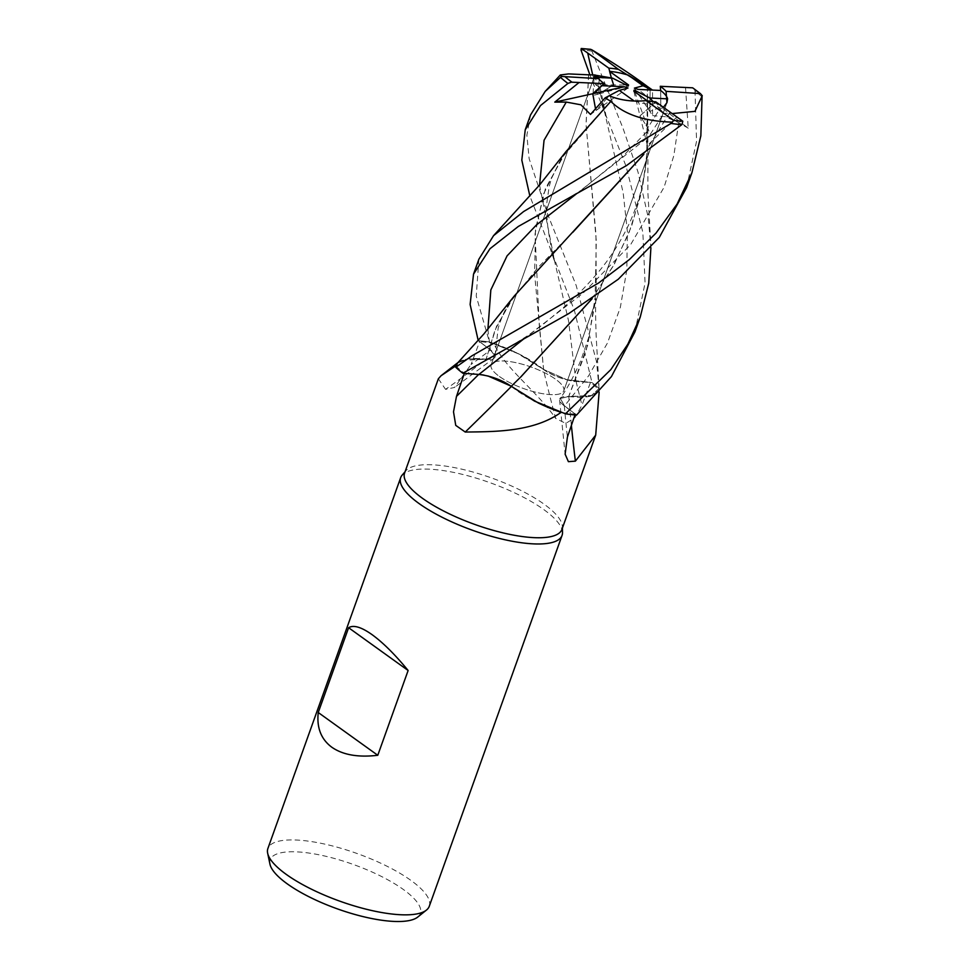 <?xml version="1.0" encoding="UTF-8"?>
<svg xmlns="http://www.w3.org/2000/svg" width="970" height="970" viewBox="0 0 970 970"><rect width="100%" height="100%" fill="white"/><g stroke="black" fill="none" stroke-linecap="round" stroke-linejoin="round"><path stroke-width="0.73" stroke-dasharray="4.85 3.64" d="M487.958 375.96L511.311 386.254L520.757 376.966M588.681 74.811L586.062 124.584L596.295 241.045L595.034 303.513L586.062 351.128L568.772 396.512L560.248 398.415L564.504 405.884L576.544 415.063A85.663 25.329 19.7 0 1 565.389 413.814A85.663 25.329 19.7 0 0 576.544 415.063L564.54 405.86L560.248 398.415L568.772 396.512L592.937 395.433A68.191 20.164 19.7 0 0 599.036 389.94A83.566 24.711 19.7 0 0 598.926 389.831A83.566 24.711 19.7 0 0 590.463 382.495L581.976 405.133L574.967 417.621L565.801 423.417L555.689 418.446A1450.975 665.905 101.5 0 1 543.394 369.4A68.191 20.164 19.7 0 0 516.428 352.728A68.191 20.164 19.7 0 0 493.791 343.404C505.503 369.182 536.919 391.019 555.689 418.446M588.596 74.799L586.013 124.342L595.956 234.194L596.247 290.175L587.82 344.847L568.687 396.475L590.888 396.051L599.084 388.521A85.663 25.329 19.7 0 0 591.955 382.544L566.929 379.731L543.588 369.485L516.428 352.728L493.56 343.368A83.566 24.711 19.7 0 0 479.629 341.658L490.529 349.928A1444.233 1103.751 58.1 0 1 471.044 364.49L479.629 341.658M499.417 376.481A38.57 11.41 19.7 0 0 538.071 392.777A38.57 11.41 19.7 0 0 563.764 390.825A38.57 11.41 19.7 0 0 555.483 379.161A38.57 11.41 19.7 0 0 516.828 362.865A38.57 11.41 19.7 0 0 491.135 364.817A38.57 11.41 19.7 0 0 499.417 376.481A38.57 11.41 19.7 0 0 538.071 392.777A38.57 11.41 19.7 0 0 563.764 390.825A38.57 11.41 19.7 0 0 555.483 379.161A38.57 11.41 19.7 0 0 516.828 362.865A38.57 11.41 19.7 0 0 491.135 364.817A38.57 11.41 19.7 0 0 499.417 376.481M561.933 529.402A83.566 24.711 19.7 0 0 562.382 526.601A83.566 24.711 19.7 0 0 544 504.121A83.566 24.711 19.7 0 0 464.569 469.832A83.566 24.711 19.7 0 0 406.03 470.62A83.566 24.711 19.7 0 0 404.587 473.057M599.036 389.94L599.133 392.171M574.943 414.954L575.222 414.141A83.566 24.711 19.7 0 1 561.29 412.432M562.503 532.542A85.712 25.341 19.7 0 0 543.661 509.492A85.712 25.341 19.7 0 0 462.193 474.318A85.712 25.341 19.7 0 0 402.15 475.13M634.392 88.124L649.839 111.453L660.837 107.015L660.643 90.452L660.837 107.015L638.03 89.398M676.914 116.958L647.378 145.524L646.481 132.053L650.179 134.503L663.832 113.248L659.867 108.931L663.395 107.27L659.867 108.931L647.766 127.81L639.994 115.866L652.798 104.76L647.293 100.807M634.174 101.038A38.57 11.41 19.7 0 0 652.798 104.76M628.002 88.003L596.162 110.447L609.148 95.763L596.162 110.447L595.507 108.676L596.162 110.447L590.512 114.436M429.274 906.283A85.712 25.341 19.7 0 0 410.868 880.36A85.712 25.341 19.7 0 0 324.986 844.155A85.712 25.341 19.7 0 0 267.89 848.495M417.743 917.062A79.77 23.583 19.7 0 0 403.241 889.405A79.77 23.583 19.7 0 0 316.911 854.388A79.77 23.583 19.7 0 0 269.951 864.149M571.391 425.357A1450.975 1329.021 -72.4 0 1 568.808 396.536A24.638 7.287 19.7 0 0 559.581 399.907A24.638 7.287 19.7 0 0 564.31 405.872L575.222 414.141M568.808 396.536A68.191 20.164 19.7 0 0 592.937 395.433L598.926 389.831L599.084 388.521L590.9 396.051L568.808 396.609M564.504 405.884L560.211 398.476L568.735 396.572M543.394 369.4A24.638 7.287 19.7 0 0 576.083 381.452L590.463 382.495M493.791 343.404A83.566 24.711 19.7 0 0 493.56 343.368L489.45 341.986A85.663 25.329 19.7 0 0 478.307 340.737L490.335 349.867L495.027 355.941L486.115 359.215L461.914 360.355A68.191 20.164 19.7 0 0 460.895 360.767A68.191 20.164 19.7 0 0 458.216 362.356A68.191 20.164 19.7 0 0 458.107 362.44M610.857 101.341L561.436 158.34L543.394 194.315L535.052 233.94L539.187 324.392L543.576 369.412L566.929 379.731L591.955 382.544L575.95 381.343C563.812 379.864 552.924 375.839 543.285 369.267M457.488 363.107L467.843 358.912L486.2 359.191L467.855 358.912L457.488 363.107L461.914 360.355A68.191 20.164 19.7 0 1 486.043 359.252A1450.975 1108.904 58.1 0 1 445.557 389.358L454.554 387.454L471.044 364.49M438.355 378.773L445.557 389.358M486.043 359.252A24.638 7.287 19.7 0 0 494.3 357.991A24.638 7.287 19.7 0 0 490.529 349.928M572.773 232.339L537.598 267.914L509.735 302.688L495.112 329.824L486.128 359.155L495.027 355.941L490.335 349.867L478.307 340.737L490.347 349.903L495.027 355.99L486.115 359.215M511.396 386.448A1450.975 445.776 -47.8 0 0 511.457 386.387A24.638 7.287 19.7 0 0 478.768 374.347L464.363 373.365M511.457 386.387A68.191 20.164 19.7 0 0 538.423 403.059M455.924 365.969A83.566 24.711 19.7 0 0 464.387 373.292M455.754 367.266A85.663 25.329 19.7 0 0 462.896 373.256A85.663 25.329 19.7 0 1 455.754 367.266M514.33 295.947L496.519 326.393L486.043 359.179M481.544 374.711L483.981 375.099M565.995 151.611L545.443 188.544L535.488 229.065L534.615 274.328L543.612 369.4L520.405 354.656L489.45 341.986L520.393 354.656L543.612 369.473M634.78 91.847L647.766 127.81L659.867 108.931L653.125 101.607M650.143 89.968L649.839 111.453L650.143 89.968M594.319 76.666L491.135 364.817L594.319 76.666L594.804 77.297A38.57 11.41 19.7 0 0 601.764 85.687M628.257 86.063L598.247 94.09L599.424 75.878L598.247 94.09L613.586 84.875L611.415 78.085M647.378 145.524L633.846 91.18M592.718 74.981L595.628 84.778L626.038 84.948M613.586 84.875L598.247 94.102L592.925 95.521L594.234 74.993M685.535 87.47L688.227 128.173L660.837 107.015L649.839 111.453L652.58 115.6L652.507 90.077M530.541 114.933L526.868 135.266L529.147 158.728L548.268 215.861L576.156 285.386L596.562 361.737L599.084 388.497A85.712 25.341 19.7 0 0 591.991 382.544L574.446 310.57L529.875 196.049M592.209 50.04L591.955 51.143L623.055 128.367L638.005 172.017L648.215 217.474L650.906 247.762M634.913 331.934L645.074 283.022L642.868 232.412L626.062 166.197L589.893 74.884M686.602 187.574L696.569 141.244L695.017 91.18L693.453 88.124M599.084 388.497L599.084 388.521A85.663 25.329 19.7 0 0 591.955 382.544L591.991 382.544M595.628 84.778L600.151 87.664L592.925 95.521M598.635 86.124L623.164 192.8L627.384 231.527L626.802 270.036L620.327 307.429L607.523 342.895L588.632 375.802L564.54 405.86L576.568 415.075M478.889 259.196L476.234 296.189L489.45 341.986A85.663 25.329 19.7 0 0 478.307 340.737L478.174 340.385M669.543 112.981L643.68 154.448M662.777 113.587L669.7 113.005M669.482 112.92L643.837 154.339M669.603 113.041L672.186 113.575M688.227 128.173L678.721 122.681L665.25 116.691L652.58 115.6M591.906 298.881L612.749 266.786L629.069 232.606L640.358 196.667L646.723 159.116L647.366 86.451M647.402 86.488L647.899 145.876L642.601 186.883L631.482 226.495L614.422 263.949L592.076 298.76M655.756 101.801L639.994 115.866L647.766 127.81L650.179 134.503M489.365 341.961A85.712 25.341 19.7 0 0 478.283 340.712M652.289 90.064L652.931 90.355M564.31 405.872A1444.233 1322.85 -72.4 0 0 567.426 437.033M576.083 381.452A1444.233 662.813 101.5 0 0 581.976 405.133M487.898 329.327L490.347 349.903M539.55 185.015L554.925 262.543L568.493 320.573L575.95 381.343M702.341 97.158A85.712 25.341 19.7 0 0 695.017 91.18M601.667 103.572L606.565 118.291L600.151 87.664M646.347 138.637L576.059 194.133M678.721 122.681L673.835 155.612L664.111 187.186L630.706 244.537L583.103 293.134L524.418 338.384M561.436 158.34L551.469 178.48L549.19 186.482L546.85 202.706C546.365 206.489 546.668 214.358 547.759 226.313C549.541 239.505 551.93 251.582 554.925 262.543L549.954 247.689M591.955 51.143A85.712 25.341 19.7 0 0 581.006 50.028M562.382 526.601L562.406 528.08M666.936 102.674L563.764 390.825L666.936 102.674M559.581 399.907L565.122 454.154M494.3 357.991L454.554 387.454M595.034 303.513L588.523 338.021L581.03 359.894C574.446 375.281 567.523 388.121 560.248 398.415L560.211 398.476M509.735 302.688C505.552 308.302 501.672 316.85 498.131 328.333L495.027 355.99M406.03 470.62L405.06 471.747M596.247 290.175C595.398 301.246 595.41 317.323 596.283 338.384L598.926 385.211M646.481 132.053L622.219 156.97L582.024 189.708L568.784 198.038M646.723 159.116C644.226 179.304 640.503 195.649 635.556 208.162C630.318 222.954 622.679 237.905 612.64 253.024C605.268 264.386 594.755 277.093 581.078 291.121L565.449 305.877L543.891 323.762L530.335 333.995L517.228 342.252M650.603 240.669L647.863 192.072L647.899 145.876"/><path stroke-width="1.45" d="M650.906 247.762L648.736 283.24L640.273 316.972L627.845 344.18L610.845 369.594L565.474 413.838L534.47 401.083L511.287 386.266L534.47 401.071L561.29 412.432A83.566 24.711 19.7 0 1 561.06 412.395C532.991 432.293 493.985 431.638 465.248 432.05L455.742 425.369L453.511 411.826L456.494 396.378L464.387 373.292M458.107 362.44A68.191 20.164 19.7 0 0 455.815 365.86L441.059 375.729L438.355 378.773L404.587 473.057A83.566 24.711 19.7 0 0 422.532 498.337A83.566 24.711 19.7 0 0 506.267 533.633A83.566 24.711 19.7 0 0 561.933 529.402L595.701 435.106L575.38 461.15L568.396 461.659L565.122 454.154L567.426 437.033L575.222 414.141M599.133 392.171L595.701 435.106M405.06 471.747L402.15 475.13A85.712 25.341 19.7 0 0 400.683 477.628A85.712 25.341 19.7 0 0 419.076 503.551A85.712 25.341 19.7 0 0 504.97 539.756A85.712 25.341 19.7 0 0 562.054 535.416A85.712 25.341 19.7 0 0 562.503 532.542L562.406 528.08M653.125 101.607L649.803 97.994L667.59 98.843A38.57 11.41 19.7 0 0 660.643 90.452L638.03 89.398L634.392 88.124L643.062 85.76L650.143 89.058L650.143 89.968L650.143 89.058L618.472 69.367A38.57 11.41 19.7 0 0 608.845 68.179L611.379 77.927L609.596 71.38L628.548 84.96L628.257 86.063L612.591 78.146L594.804 77.297M667.59 98.843L666.936 102.674L663.395 107.27L666.936 102.674L666.099 91.35A38.57 11.41 19.7 0 0 660.327 86.318A38.57 11.41 19.7 0 0 660.291 86.294L660.643 90.452M609.148 95.751L619.333 90.368L634.174 101.038C624.886 100.625 616.544 98.867 609.148 95.751L609.148 95.763C620.424 100.334 632.755 101.947 646.129 100.601A38.57 11.41 19.7 0 0 655.756 101.801L682.807 121.226L681.946 124.572L626.45 165.603L518.283 226.471L490.008 248.708L473.53 274.146L478.889 259.196L493.548 235.674L539.478 185.088L565.995 151.611L610.809 101.377C623.965 114.436 644.516 121.359 672.465 122.135M594.319 76.666L599.424 75.878L594.319 76.666L598.502 78.631A38.57 11.41 19.7 0 0 604.274 83.65A38.57 11.41 19.7 0 0 604.31 83.675L592.743 93.726L595.507 108.676L592.755 93.726L601.764 85.687L624.377 86.742L628.002 88.003L619.333 90.368M400.683 477.628L267.89 848.495A85.712 25.341 19.7 0 0 267.659 853.224A85.712 25.341 19.7 0 0 286.296 874.419A85.712 25.341 19.7 0 0 365.12 908.938A85.712 25.341 19.7 0 0 426.448 910.078A85.712 25.341 19.7 0 0 429.274 906.283L562.054 535.416M318.245 712.513L348.606 627.723C353.468 624.704 361.313 627.02 372.128 634.695C383.053 642.649 395.057 654.568 408.127 670.488L377.779 755.278C358.172 757.594 342.859 754.915 331.825 747.239C321.106 739.298 316.584 727.718 318.245 712.513L377.779 755.278M267.659 853.224L269.951 864.149A79.77 23.583 19.7 0 0 287.29 883.876A79.77 23.583 19.7 0 0 360.658 916.007A79.77 23.583 19.7 0 0 417.743 917.062L426.448 910.078M571.391 425.357A1450.975 1329.021 -72.4 0 0 575.38 461.15M455.815 365.86A83.566 24.711 19.7 0 0 455.924 365.969L457.488 363.107L455.924 365.969M511.396 386.448A1450.975 445.776 -47.8 0 1 465.248 432.05M592.076 298.76L521.132 376.603L511.238 386.315L538.423 403.059A68.191 20.164 19.7 0 0 561.06 412.395M538.423 403.059L561.29 412.432M702.074 96.175L700.849 135.824L691.925 172.721L677.096 204.064L656.011 233.115L629.433 259.499L598.563 283.022L471.99 355.784L455.754 367.266A85.712 25.341 19.7 0 0 462.86 373.244L478.901 374.456C491.038 375.923 501.926 379.949 511.566 386.533M483.981 375.099L481.544 374.711M348.606 627.723L408.127 670.488M643.062 85.76L628.221 75.102A38.57 11.41 19.7 0 0 609.596 71.38M628.221 75.102L652.289 90.064M647.293 100.807L633.846 91.18L634.137 90.077L634.78 91.847M634.137 90.077L649.803 97.994M594.234 74.993L612.591 78.146M529.875 196.049L521.812 160.123L525.231 129.786L540.533 105.536L567.935 83.42L571.318 82.171L579.066 82.499L554.779 102.129L624.377 86.742M626.038 84.948L628.548 84.96M611.415 78.085L613.586 84.875M666.099 91.35L700.401 93.593L692.665 87.821L660.291 86.294M565.474 413.838A85.712 25.341 19.7 0 0 576.568 415.075L611.439 376.578L634.913 331.934L640.273 316.972M646.129 100.601L673.762 120.45L670.997 123.445L523.642 211.533L493.548 235.674M462.86 373.244L568.832 313.528L618.266 279.239L659.309 237.383L686.602 187.574L691.925 172.721M455.754 367.266L457.488 363.107L483.994 333.825L514.33 295.947L643.68 154.448M598.502 78.631L561.557 76.448L545.176 91.435L530.541 114.933L525.231 129.786M588.754 74.823L568.638 73.914L560.32 74.981L561.557 76.448M595.18 74.981L588.523 74.799M589.893 74.884L581.006 50.028L581.224 48.5L587.687 53.01L592.718 74.981M478.174 340.385L470.123 304.447L473.53 274.146M643.837 154.339L572.736 232.376M672.186 113.575L694.932 111.356L702.256 95.715L700.401 93.593M511.311 386.242L487.958 375.96M520.757 376.966L591.906 298.881M652.507 90.077L647.366 86.451M647.317 86.439L647.402 86.475C633.349 75.878 614.713 63.596 591.506 49.628M554.779 102.129L566.274 102.08L580.897 104.808L590.512 114.436M590.524 114.436L605.134 97.885L610.857 101.341M579.066 82.499L604.31 83.675M605.134 97.885L609.148 95.763M618.472 69.367L592.209 50.04M587.687 53.01L608.845 68.179M478.683 374.432A1444.233 443.714 -47.8 0 1 456.494 396.378M524.418 338.384L478.901 374.456M699.2 92.926A83.141 24.59 19.7 0 0 692.726 87.87A83.141 24.59 19.7 0 0 692.665 87.821M670.997 123.445A85.712 25.341 19.7 0 0 681.946 124.572M565.401 77.042A83.141 24.59 19.7 0 0 571.876 82.098A83.141 24.59 19.7 0 0 571.936 82.147M560.611 77.442A85.712 25.341 19.7 0 0 567.935 83.42M576.059 194.133L536.519 224.87L507.08 255.85L490.832 289.945L487.898 329.327M566.274 102.08L544.061 140.238L539.55 185.015M673.762 120.45A83.141 24.59 19.7 0 0 682.807 121.226M590.839 49.519A83.141 24.59 19.7 0 0 581.794 48.755M458.216 362.356L441.059 375.729M560.32 74.981L545.176 91.435M581.224 48.5L590.657 49.312"/></g></svg>
